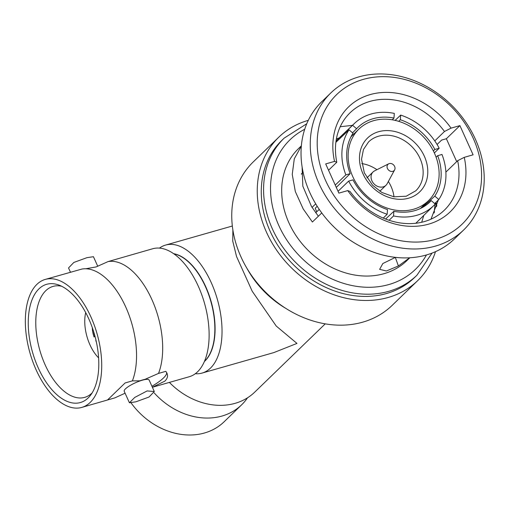 <?xml version="1.0" encoding="UTF-8"?>
<svg xmlns="http://www.w3.org/2000/svg" width="509" height="509" viewBox="0 0 509 509"><rect width="100%" height="100%" fill="white"/><g stroke="black" fill="none" stroke-linecap="round" stroke-linejoin="round"><path stroke-width="0.76" d="M131.131 402.969A66.552 54.565 45.9 0 0 204.478 432.994A66.552 54.565 45.9 0 0 224.132 421.77L241.622 404.827A66.552 54.565 45.9 0 0 247.533 397.796M154.214 392.935A66.552 54.565 45.9 0 0 221.975 416.05A66.552 54.565 45.9 0 0 241.622 404.827M169.395 382.405A66.552 54.565 45.9 0 0 235.107 403.332A66.552 54.565 45.9 0 0 236.558 402.893A66.552 54.565 45.9 0 0 254.754 392.108L325.226 323.858M296.97 343.416L276.234 326.046L252.203 291.224L236.545 256.523L232.747 241.126L232.874 229.953L232.747 241.126L236.545 256.523L252.203 291.224L276.234 326.046L296.97 343.416L273.861 352.584L202.111 373.065A66.552 34.892 -105.9 0 0 210.497 368.096A66.552 34.892 -105.9 0 0 211.216 282.559A66.552 34.892 -105.9 0 0 165.578 245.077A66.552 34.892 -105.9 0 0 159.463 248.112M152.535 387.597L152.579 387.203M427.236 204.306L431.25 200.616L435.233 204.045A57.097 46.809 -134.1 0 1 433.884 205.445A57.097 46.809 -134.1 0 1 393.54 215.95L393.864 211.292L385.599 219.042M431.25 200.616A51.842 42.502 -134.1 0 1 429.31 202.544A51.842 42.502 -134.1 0 1 393.864 211.292M436.086 157.192L437.67 155.69L441.984 154.462A57.097 46.809 -134.1 0 1 438.796 199.522L434.686 203.575M389.099 220.289L393.54 215.95M387.164 214.257A57.097 46.809 -134.1 0 1 348.659 181.096L352.972 179.868A51.842 42.502 -134.1 0 0 387.495 209.6L387.164 214.257L383.258 218.087M315.707 212.787L319.245 209.39M338.046 191.301L348.659 181.096M438.796 199.522L434.813 196.092A51.842 42.502 -134.1 0 0 437.67 155.69M336.284 187.395L350.167 173.652L345.853 174.886L335.24 185.091M315.72 203.867L312.042 207.405M345.853 174.886A57.097 46.809 -134.1 0 1 349.04 129.82L335.864 142.361M352.603 125.297A57.097 46.809 -134.1 0 1 354.442 123.426A57.097 46.809 -134.1 0 1 394.303 113.392L393.972 118.056A51.842 42.502 -134.1 0 0 357.197 128.09A51.842 42.502 -134.1 0 0 356.586 128.726L352.546 132.836L356.586 128.726L352.603 125.297L336.029 141.069M398.738 121.346L400.341 119.742L400.672 115.085L395.143 120.378M400.672 115.085A57.097 46.809 -134.1 0 1 439.178 148.246L434.864 149.474L433.356 150.906M434.349 152.954L439.178 148.246M301.398 174.161A57.708 47.312 -134.1 0 1 303.109 172.303M349.04 129.82L353.023 133.25A51.842 42.502 -134.1 0 0 350.167 173.652M400.341 119.742A51.842 42.502 -134.1 0 1 434.864 149.474M316.744 211.795A50.512 41.407 -134.1 0 1 316.547 211.362A50.512 41.407 -134.1 0 1 315.243 208.226L317.202 206.285M422.413 207.487L434.813 196.092M393.972 118.056L392.223 119.8M302.626 172.806A57.746 47.343 45.9 0 0 301.404 173.9M90.176 402.441A66.552 34.892 -105.9 0 0 94.28 325.2A66.552 34.892 -105.9 0 0 45.263 279.416A66.552 34.892 -105.9 0 0 36.877 284.385A66.552 34.892 -105.9 0 0 32.78 361.625A66.552 34.892 -105.9 0 0 81.79 407.41A66.552 34.892 -105.9 0 0 90.176 402.441M88.808 318.927A61.474 32.232 74.1 0 1 90.316 395.518A61.474 32.232 74.1 0 1 38.245 367.899A61.474 32.232 74.1 0 1 30.165 305.744A61.474 32.232 74.1 0 1 58.777 285.015A61.474 32.232 74.1 0 1 88.808 318.927M139.81 380.827L145.02 379.339A62.677 47.044 28.5 0 0 139.81 380.827L132.378 380.878A66.552 34.892 -105.9 0 0 127.148 310.242A66.552 34.892 -105.9 0 0 85.773 268.771A66.552 34.892 -105.9 0 0 81.892 269.057L45.263 279.416M132.378 380.878L125.112 382.953L107.552 399.959A32.748 7.533 -24.3 0 1 107.501 399.928M125.093 393.209L114.818 397.885L81.79 407.41M197.587 371.78A66.552 34.892 74.1 0 1 189.202 376.749L152.382 387.26L164.891 381.114C168.065 377.926 168.364 374.669 165.788 371.341L158.515 373.415A66.552 34.892 -105.9 0 0 151.867 299.502A66.552 34.892 -105.9 0 0 108.029 261.601L152.668 248.761A66.552 34.892 74.1 0 1 198.306 286.243A66.552 34.892 74.1 0 1 197.587 371.78M158.515 373.415L145.02 379.339M166.634 372.524A32.748 7.533 -24.3 0 1 151.936 386.267M154.31 391.529L149.118 380.026A13.66 3.143 155.7 0 0 138.919 381.324A13.66 3.143 155.7 0 0 125.481 388.844A13.66 3.143 -24.3 0 0 124.215 391.275L129.413 402.772L134.758 397.421L147.126 390.931L154.31 391.529L149.022 397.02L135.89 401.817L129.413 402.772M85.773 268.771L96.112 266.932L108.029 261.601M97.753 266.277L93.433 256.708L86.956 257.662L73.824 262.459L68.537 267.95L70.465 272.22M92.11 392.942A57.695 30.254 74.1 0 1 91.989 393.056A57.695 30.254 74.1 0 1 84.99 397.281A57.695 30.254 74.1 0 1 45.155 364.864A57.695 30.254 74.1 0 1 45.778 290.709A57.695 30.254 74.1 0 1 53.318 286.332A57.695 30.254 74.1 0 1 61.659 286.262M173.645 253.692A57.797 30.305 -105.9 0 1 205.693 286.599A57.797 30.305 74.1 0 1 204.408 361.485M195.316 373.714A66.552 34.892 -105.9 0 0 202.111 373.065M173.849 253.838A57.797 30.305 74.1 0 1 205.464 286.662A57.797 30.305 74.1 0 1 204.51 361.256M434.501 153.285A49.914 40.924 45.9 0 0 358.902 129.095A49.914 40.924 45.9 0 0 352.762 176.617A49.914 40.924 45.9 0 0 428.355 200.807A49.914 40.924 45.9 0 0 434.501 153.285M361.791 163.58A33.976 27.855 -134.1 0 1 376.94 169.688M388.361 181.484A33.976 27.855 -134.1 0 1 393.985 196.818M98.619 357.878A32.226 16.899 74.1 0 1 85.697 312.602M394.621 166.437A4.377 3.588 -134.1 0 1 394.634 169.879A4.377 3.588 -134.1 0 1 391.052 171.406A4.377 3.588 -134.1 0 1 387.451 168.485A4.377 3.588 -134.1 0 1 388.736 163.79A4.377 3.588 -134.1 0 1 394.621 166.437M394.634 169.879L387.133 183.755A9.283 7.61 -134.1 0 1 385.968 185.295A9.283 7.61 -134.1 0 1 383.232 186.86A9.283 7.61 -134.1 0 1 371.914 180.797A9.283 7.61 -134.1 0 1 373.052 171.959A9.283 7.61 -134.1 0 1 374.63 170.846L388.736 163.79M96.296 341.609A15.76 8.265 74.1 0 1 95.775 340.699L96.036 340.451M94.973 336.201L94.82 336.271A14.01 7.349 74.1 0 1 93.605 331.512M94.82 336.271L94.089 336.971A15.76 8.265 74.1 0 1 92.307 327.643M473.23 138.295A90.176 73.932 45.9 0 0 363.28 79.391A90.176 73.932 45.9 0 0 325.556 180.447A90.176 73.932 45.9 0 0 435.507 239.351A90.176 73.932 45.9 0 0 473.23 138.295M434.762 140.904L444.472 131.494A67.78 55.57 45.9 0 0 350.077 112.775A67.78 55.57 45.9 0 0 336.805 162.225L334.54 161.398L325.69 163.923L338.873 193.127L347.723 190.601L349.988 191.429A67.78 55.57 45.9 0 0 444.389 210.147A67.78 55.57 45.9 0 0 457.661 160.698L464.246 157.345A73.029 59.877 -134.1 0 1 428.642 224.145A73.029 59.877 -134.1 0 1 347.723 190.601M464.246 157.345L473.096 154.812L459.913 125.615L451.063 128.141L444.472 131.494M334.54 161.398A73.029 59.877 -134.1 0 1 370.145 94.591A73.029 59.877 -134.1 0 1 451.063 128.141M475.368 139.161A95.431 78.24 45.9 0 0 330.844 92.918A95.431 78.24 45.9 0 0 319.092 183.768A95.431 78.24 45.9 0 0 463.623 230.011A95.431 78.24 45.9 0 0 475.368 139.161M463.623 230.011L454.403 238.937A95.431 78.24 -134.1 0 1 309.873 192.695A95.431 78.24 45.9 0 1 321.624 101.845L330.844 92.918M456.707 161.62L446.374 138.728L441.634 140.077L437.078 144.492M336.805 162.225L328.534 170.235M302.123 167.022L302.83 186.186L311.521 206.565L318.367 216.23M340.222 126.728L352.406 125.36M339.204 137.926L336.379 138.951M459.913 125.615L446.374 138.728M301.36 145.822L298.497 148.596A77.934 63.899 45.9 0 0 288.902 222.789A77.934 63.899 -134.1 0 0 406.939 260.557L409.802 257.783M301.341 146.058L294.291 158.795L292.242 174.383L295.328 191.556L303.205 208.938L312.392 222.013L321.758 212.94M421.7 222.268L423.8 215.383M438.332 199.986L431.002 219.169M457.661 160.698L445.884 172.106M409.694 257.789L398.401 265.965L395.321 257.408M434.082 213.004L435.074 204.217M435.087 203.924L435.131 203.136M398.401 265.965L386.426 270.979L379.631 269.35L382.832 263.535L395.41 257.376M416.947 275.216L414.644 277.45A95.431 78.24 -134.1 0 1 386.471 293.54A95.431 78.24 -134.1 0 1 279.619 248.106A95.431 78.24 -134.1 0 1 281.859 140.357L284.168 138.124A95.431 78.24 45.9 0 0 272.417 228.974A95.431 78.24 45.9 0 0 388.774 291.313A95.431 78.24 45.9 0 0 416.947 275.216L432.052 253.094M435.488 251.675A99.84 81.854 -134.1 0 1 417.711 280.618A99.84 81.854 -134.1 0 1 388.233 297.46A99.84 81.854 -134.1 0 1 276.451 249.919A99.84 81.854 -134.1 0 1 278.792 137.188A99.84 81.854 -134.1 0 1 308.269 120.347A99.84 81.854 -134.1 0 1 308.289 120.34M435.978 202.302A99.84 81.854 -134.1 0 1 436.811 205.687M417.711 280.618L392.216 305.317A99.84 81.854 -134.1 0 1 362.739 322.152A99.84 81.854 -134.1 0 1 250.95 274.612A99.84 81.854 -134.1 0 1 253.291 161.881L278.792 137.188M285.924 308.454A87.974 72.125 -134.1 0 1 246.757 268.02M408.638 198.192A37.481 30.725 -134.1 0 1 362.942 173.709A37.481 30.725 -134.1 0 1 378.62 131.71A37.481 30.725 -134.1 0 1 424.321 156.193A37.481 30.725 -134.1 0 1 408.638 198.192M368.554 141.941A33.976 27.855 -134.1 0 1 378.581 136.208A33.976 27.855 -134.1 0 1 416.623 152.388A33.976 27.855 -134.1 0 1 415.828 190.754L406.239 196.219L393.896 196.805L381.89 192.478L372.563 185.212L364.329 172.831L361.53 159.26L363.439 149.544L368.554 141.941M304.706 129.28A90.176 73.932 45.9 0 0 278.881 225.652A90.176 73.932 45.9 0 0 352.591 285.657A90.176 73.932 45.9 0 0 426.447 254.971M434.451 212.138A90.176 73.932 45.9 0 0 434.355 211.248M433.884 205.445L415.808 223.266M354.442 123.426L336.055 140.923M232.339 226.015L165.578 245.077M350.949 136.806L358.902 129.095M420.402 208.512L428.355 200.807M366.925 177.895L373.052 171.959M379.841 191.231L385.968 185.295M306.762 123.732L284.168 138.124M436.499 206.654L435.666 202.607"/></g></svg>
